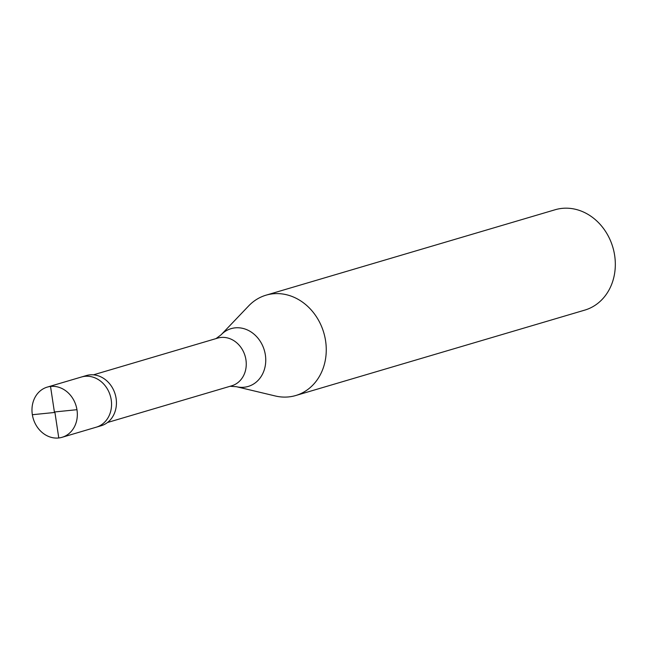<?xml version="1.0" encoding="UTF-8"?>
<svg xmlns="http://www.w3.org/2000/svg" width="647" height="647" viewBox="0 0 647 647"><rect width="100%" height="100%" fill="white"/><g stroke="black" fill="none" stroke-linecap="round" stroke-linejoin="round"><path stroke-width="0.97" d="M54.615 411.953L76.961 409.697A26.163 22.354 73.5 0 1 62.072 437.299A26.163 22.354 73.5 0 1 32.35 414.719A26.163 22.354 -106.5 0 1 47.239 387.116L86.342 375.559A26.163 22.354 -106.5 0 1 116.064 398.14A26.163 22.354 73.5 0 1 101.175 425.742L96.282 427.182A26.163 22.354 73.5 0 0 111.179 399.587A26.163 22.354 -106.5 0 0 81.457 377.007A26.163 22.354 -106.5 0 1 111.179 399.587A26.163 22.354 73.5 0 1 96.282 427.182L62.072 437.299M76.961 409.697A26.163 22.354 -106.5 0 0 47.239 387.116M93.411 374.839L217.667 338.114A24.853 21.238 -106.5 0 1 245.9 359.57A24.853 21.238 73.5 0 1 231.755 385.79L107.499 422.507M266.063 295.169A52.326 44.708 -106.5 0 1 325.506 340.33A52.326 44.708 73.5 0 1 295.719 395.527A52.326 44.708 73.5 0 1 275.307 395.98L236.414 386.704A30.134 25.751 73.5 0 0 265.319 354.653A30.134 25.751 -106.5 0 0 247.332 329.921A30.134 25.751 -106.5 0 0 221.08 334.822L248.683 305.894A52.326 44.708 -106.5 0 1 266.063 295.169L555.126 209.749A52.326 44.708 -106.5 0 1 614.569 254.902A52.326 44.708 73.5 0 1 584.783 310.107L295.719 395.527M54.882 412.188L58.78 437.962M54.696 412.462L32.35 414.719M54.429 412.228L50.531 386.453M230.097 386.283L236.414 386.704M216.009 338.607L221.08 334.822"/></g></svg>

